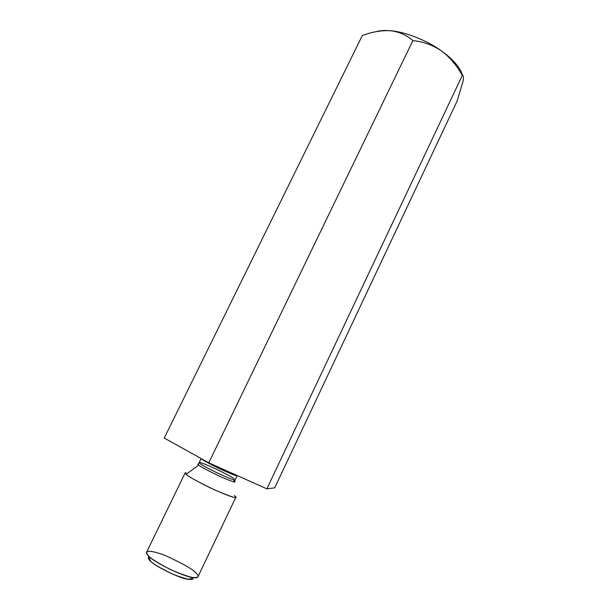 <?xml version="1.0" encoding="UTF-8"?>
<svg xmlns="http://www.w3.org/2000/svg" width="610" height="610" viewBox="0 0 610 610"><rect width="100%" height="100%" fill="white"/><g stroke="black" fill="none" stroke-linecap="round" stroke-linejoin="round"><path stroke-width="0.91" d="M390.583 30.752C384.575 30.21 379.542 30.561 375.486 31.804C379.542 30.561 384.575 30.21 390.583 30.752C381.456 30.248 372.024 31.85 362.31 35.571C372.024 31.85 381.456 30.248 390.583 30.752C399.352 31.85 406.779 35.136 412.863 40.634L208.765 462.807L266.875 488.854L274.729 487.817L457.142 100.978L274.729 487.817L266.875 488.854L462.281 75.449L266.875 488.854L208.765 462.807L412.863 40.634C406.779 35.136 399.352 31.85 390.583 30.752C405.116 31.804 427.274 40.527 441.411 50.866C432.574 44.987 423.058 41.579 412.863 40.634C423.058 41.579 432.574 44.987 441.411 50.866C427.274 40.527 405.116 31.804 390.583 30.752M457.142 100.978L462.975 81.542L457.142 100.978M462.281 75.449C456.913 65.552 449.959 57.363 441.411 50.866C449.959 57.363 456.913 65.552 462.281 75.449C463.493 75.205 463.768 77.02 463.097 80.901L462.975 81.549M362.31 35.571L164.25 438.041L208.765 462.807L164.25 438.041L362.31 35.571M201.14 458.56L199.195 462.578L200.011 463.531C201.094 464.645 206.836 467.779 217.229 472.933C228.834 478.263 234.812 480.581 235.163 479.887C234.812 480.581 228.834 478.263 217.229 472.933C206.836 467.779 201.094 464.645 200.011 463.531L199.195 462.578C199.531 461.892 205.341 464.126 216.619 469.281C226.897 474.351 232.73 477.508 234.118 478.751M234.72 480.886L237.191 475.655C236.855 476.303 230.893 473.955 219.303 468.617C208.917 463.47 203.176 460.359 202.07 459.284L201.407 458.712L202.07 459.284C203.176 460.359 208.917 463.47 219.303 468.617C230.893 473.955 236.855 476.303 237.191 475.655L237.229 475.564M233.721 480.649L234.484 481.282C236.726 483.204 231.785 481.534 219.676 476.28C207.095 470.196 200.11 466.459 198.738 465.064C197.716 464.317 197.648 463.958 198.54 463.981C197.648 463.958 197.716 464.317 198.738 465.064L186.18 474.328C187.918 476.364 197.503 481.603 214.949 490.043C231.731 497.173 238.556 499.293 235.429 496.41M186.126 472.681C184.815 472.704 184.83 473.253 186.18 474.328L198.738 465.064C200.11 466.459 207.095 470.196 219.676 476.28C231.785 481.534 236.726 483.204 234.484 481.282M146.629 552.134L147.262 554.399C148.238 556.945 156.076 562.062 170.792 569.732C187.659 576.953 196.702 579.309 197.93 576.816L235.849 497.28C235.246 498.484 226.699 495.335 210.214 487.84C195.566 480.497 187.552 475.998 186.18 474.328L185.165 472.887L146.629 552.134M234.377 495.472L235.849 497.28M192.768 577.502C194.758 581.01 188.223 579.973 173.164 574.391C158.081 567.018 149.999 561.985 148.916 559.294C147.994 558.15 148.039 557.288 149.053 556.694C148.039 557.288 147.994 558.15 148.916 559.294L150.35 560.91C152.058 564.273 178.273 578.41 188.711 579.37L193.248 577.578C181.277 576.427 150.845 560.049 148.909 556.236L147.262 554.399C144.501 551.387 148.138 548.855 165.661 555.687C184.197 564.197 194.605 570.312 196.893 574.04C199.485 576.557 198.273 577.731 193.248 577.578M462.639 75.503C460.154 67.504 453.077 59.292 441.411 50.866C453.077 59.292 460.154 67.504 462.639 75.503M199.195 462.578L198.7 463.554M150.35 560.91L148.909 556.236"/></g></svg>
